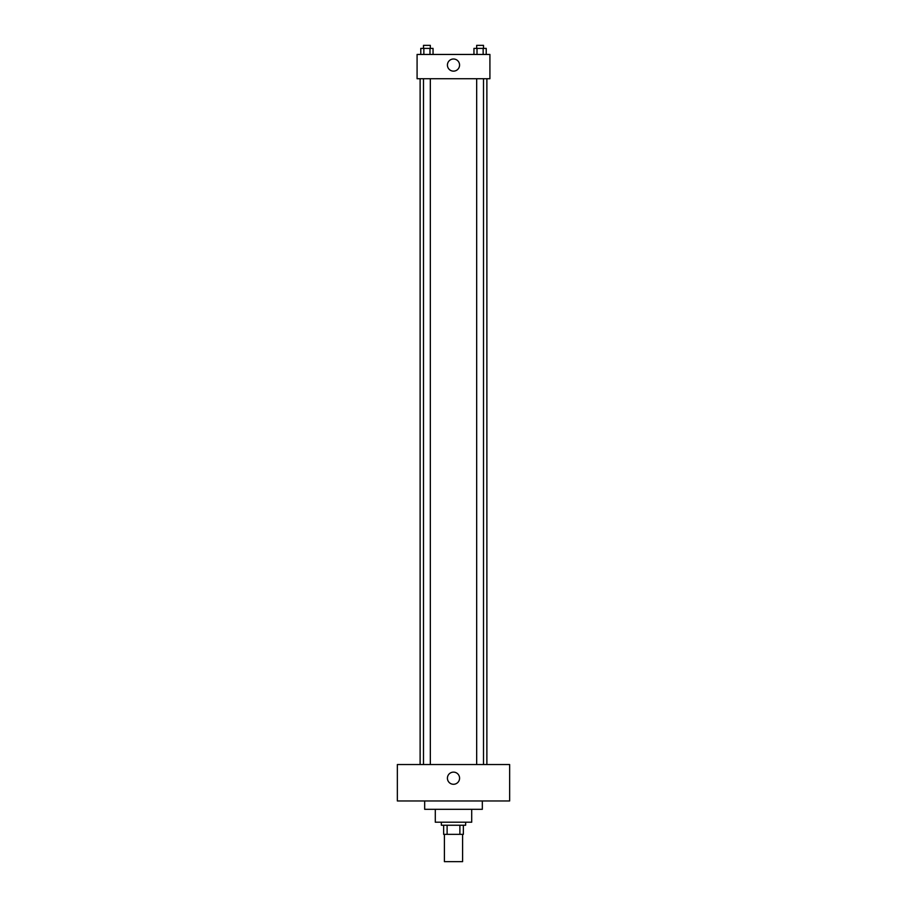 <?xml version="1.0" encoding="UTF-8"?>
<svg xmlns="http://www.w3.org/2000/svg" width="907" height="907" viewBox="0 0 907 907"><rect width="100%" height="100%" fill="white"/><g stroke="black" fill="none" stroke-linecap="round" stroke-linejoin="round"><path stroke-width="1.36" d="M444.396 834.338L444.396 861.65L462.604 861.65L462.604 834.338M459.883 825.234L459.883 834.338L443.636 834.338L443.636 825.234M459.883 834.338L463.364 834.338L463.364 825.234L463.364 834.338M465.642 822.196L465.642 825.234L441.358 825.234L441.358 822.196M447.117 825.234L447.117 834.338M471.708 809.305L471.708 822.196L435.292 822.196L435.292 809.305M482.331 800.96L482.331 809.305L424.669 809.305L424.669 800.96M509.643 800.96L397.357 800.96L397.357 764.544L509.643 764.544L509.643 800.96M453.5 772.129A6.066 6.066 0 0 1 458.761 781.233A6.066 6.066 0 0 1 448.239 781.233A6.066 6.066 0 0 1 453.5 772.129M486.878 78.728L486.878 764.544M476.674 764.544L476.674 78.728M430.326 78.728L430.326 764.544M489.916 78.728L417.084 78.728L417.084 54.454L489.916 54.454L489.916 78.728M459.566 65.077A6.066 6.066 0 0 1 450.462 70.327A6.066 6.066 0 0 1 450.462 59.817A6.066 6.066 0 0 1 459.566 65.077M486.22 54.454L486.22 48.388L473.953 48.388L473.953 54.454M483.148 48.388L483.148 54.454M477.014 48.388L477.014 54.454M476.674 48.388L476.674 45.35L483.499 45.35L483.499 48.388M433.047 54.454L433.047 48.388L420.78 48.388L420.78 54.454M429.986 48.388L429.986 54.454M423.852 48.388L423.852 54.454M423.501 48.388L423.501 45.35L430.326 45.35L430.326 48.388M420.122 78.728L420.122 764.544M483.499 764.544L483.499 78.728M423.501 78.728L423.501 764.544"/></g></svg>
